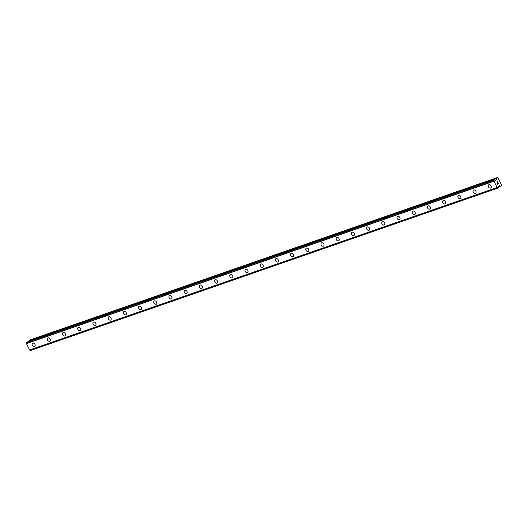 <?xml version="1.0" encoding="UTF-8"?>
<svg xmlns="http://www.w3.org/2000/svg" width="528" height="528" viewBox="0 0 528 528"><rect width="100%" height="100%" fill="white"/><g stroke="black" fill="none" stroke-linecap="round" stroke-linejoin="round"><path stroke-width="0.79" d="M34.709 346.394A1.881 1.386 55.5 0 1 34.465 346.52A1.881 1.386 55.5 0 1 32.406 345.47A1.881 1.386 55.5 0 1 32.584 343.292A1.881 1.386 55.5 0 1 32.828 343.174A1.881 1.386 55.5 0 1 34.888 344.223A1.881 1.386 55.5 0 1 34.709 346.394A1.881 1.386 55.5 0 1 34.465 346.52A1.881 1.386 55.5 0 1 32.406 345.47A1.881 1.386 55.5 0 1 32.584 343.299M49.916 341.114A1.881 1.386 55.5 0 1 49.672 341.24A1.881 1.386 55.5 0 1 47.612 340.19A1.881 1.386 55.5 0 1 47.791 338.012A1.881 1.386 55.5 0 1 48.035 337.887A1.881 1.386 55.5 0 1 50.094 338.936A1.881 1.386 55.5 0 1 49.916 341.114A1.881 1.386 55.5 0 1 49.665 341.24A1.881 1.386 55.5 0 1 47.606 340.19A1.881 1.386 55.5 0 1 47.784 338.012M65.122 335.828A1.881 1.386 55.5 0 1 64.871 335.953A1.881 1.386 55.5 0 1 62.812 334.904A1.881 1.386 55.5 0 1 62.99 332.732A1.881 1.386 55.5 0 1 63.235 332.607A1.881 1.386 55.5 0 1 65.294 333.656A1.881 1.386 55.5 0 1 65.116 335.828A1.881 1.386 55.5 0 1 64.871 335.953A1.881 1.386 55.5 0 1 62.812 334.91A1.881 1.386 55.5 0 1 62.99 332.732M80.322 330.548A1.881 1.386 55.5 0 1 80.078 330.673A1.881 1.386 55.5 0 1 78.019 329.624A1.881 1.386 55.5 0 1 78.197 327.446A1.881 1.386 55.5 0 1 78.441 327.327A1.881 1.386 55.5 0 1 80.5 328.37A1.881 1.386 55.5 0 1 80.322 330.548A1.881 1.386 55.5 0 1 80.071 330.673A1.881 1.386 55.5 0 1 78.012 329.624A1.881 1.386 55.5 0 1 78.197 327.446M95.528 325.268A1.881 1.386 55.5 0 1 95.278 325.387A1.881 1.386 55.5 0 1 93.218 324.344A1.881 1.386 55.5 0 1 93.397 322.166A1.881 1.386 55.5 0 1 93.647 322.04A1.881 1.386 55.5 0 1 95.707 323.09A1.881 1.386 55.5 0 1 95.522 325.268A1.881 1.386 55.5 0 1 95.278 325.393A1.881 1.386 55.5 0 1 93.218 324.344A1.881 1.386 55.5 0 1 93.397 322.166M110.728 319.981A1.881 1.386 55.5 0 1 110.484 320.107A1.881 1.386 55.5 0 1 108.425 319.057A1.881 1.386 55.5 0 1 108.603 316.886A1.881 1.386 55.5 0 1 108.847 316.76A1.881 1.386 55.5 0 1 110.906 317.81A1.881 1.386 55.5 0 1 110.728 319.981A1.881 1.386 55.5 0 1 110.484 320.107A1.881 1.386 55.5 0 1 108.425 319.057A1.881 1.386 55.5 0 1 108.603 316.886M125.935 314.701A1.881 1.386 55.5 0 1 125.684 314.827A1.881 1.386 55.5 0 1 123.625 313.777A1.881 1.386 55.5 0 1 123.809 311.599A1.881 1.386 55.5 0 1 124.054 311.474A1.881 1.386 55.5 0 1 126.113 312.523A1.881 1.386 55.5 0 1 125.935 314.701A1.881 1.386 55.5 0 1 125.684 314.827A1.881 1.386 55.5 0 1 123.625 313.777A1.881 1.386 55.5 0 1 123.803 311.599M141.134 309.415A1.881 1.386 55.5 0 1 140.89 309.54A1.881 1.386 55.5 0 1 138.831 308.491A1.881 1.386 55.5 0 1 139.009 306.319A1.881 1.386 55.5 0 1 139.253 306.194A1.881 1.386 55.5 0 1 141.313 307.243A1.881 1.386 55.5 0 1 141.134 309.421A1.881 1.386 55.5 0 1 140.89 309.54A1.881 1.386 55.5 0 1 138.831 308.497A1.881 1.386 55.5 0 1 139.009 306.319M156.341 304.135A1.881 1.386 55.5 0 1 156.097 304.26A1.881 1.386 55.5 0 1 154.037 303.211A1.881 1.386 55.5 0 1 154.216 301.033A1.881 1.386 55.5 0 1 154.46 300.914A1.881 1.386 55.5 0 1 156.519 301.957A1.881 1.386 55.5 0 1 156.341 304.135A1.881 1.386 55.5 0 1 156.09 304.26A1.881 1.386 55.5 0 1 154.031 303.211A1.881 1.386 55.5 0 1 154.209 301.033M171.541 298.855A1.881 1.386 55.5 0 1 171.296 298.973A1.881 1.386 55.5 0 1 169.237 297.931A1.881 1.386 55.5 0 1 169.415 295.753A1.881 1.386 55.5 0 1 169.66 295.627A1.881 1.386 55.5 0 1 171.719 296.677A1.881 1.386 55.5 0 1 171.541 298.855A1.881 1.386 55.5 0 1 171.296 298.98A1.881 1.386 55.5 0 1 169.237 297.931A1.881 1.386 55.5 0 1 169.415 295.753M186.747 293.568A1.881 1.386 55.5 0 1 186.503 293.693A1.881 1.386 55.5 0 1 184.444 292.644A1.881 1.386 55.5 0 1 184.622 290.473A1.881 1.386 55.5 0 1 184.866 290.347A1.881 1.386 55.5 0 1 186.925 291.397A1.881 1.386 55.5 0 1 186.747 293.568A1.881 1.386 55.5 0 1 186.496 293.693A1.881 1.386 55.5 0 1 184.437 292.644A1.881 1.386 55.5 0 1 184.622 290.473M201.953 288.288A1.881 1.386 55.5 0 1 201.703 288.413A1.881 1.386 55.5 0 1 199.643 287.364A1.881 1.386 55.5 0 1 199.822 285.186A1.881 1.386 55.5 0 1 200.072 285.061A1.881 1.386 55.5 0 1 202.132 286.11A1.881 1.386 55.5 0 1 201.947 288.288A1.881 1.386 55.5 0 1 201.703 288.413A1.881 1.386 55.5 0 1 199.643 287.364A1.881 1.386 55.5 0 1 199.822 285.186M217.153 283.001A1.881 1.386 55.5 0 1 216.909 283.127A1.881 1.386 55.5 0 1 214.85 282.077A1.881 1.386 55.5 0 1 215.028 279.906A1.881 1.386 55.5 0 1 215.272 279.781A1.881 1.386 55.5 0 1 217.331 280.83A1.881 1.386 55.5 0 1 217.153 283.008A1.881 1.386 55.5 0 1 216.909 283.127A1.881 1.386 55.5 0 1 214.85 282.084A1.881 1.386 55.5 0 1 215.028 279.906M232.36 277.721A1.881 1.386 55.5 0 1 232.109 277.847A1.881 1.386 55.5 0 1 230.05 276.797A1.881 1.386 55.5 0 1 230.228 274.619A1.881 1.386 55.5 0 1 230.479 274.501A1.881 1.386 55.5 0 1 232.538 275.543A1.881 1.386 55.5 0 1 232.36 277.721A1.881 1.386 55.5 0 1 232.109 277.847A1.881 1.386 55.5 0 1 230.05 276.797A1.881 1.386 55.5 0 1 230.228 274.626M247.559 272.441A1.881 1.386 55.5 0 1 247.315 272.56A1.881 1.386 55.5 0 1 245.256 271.517A1.881 1.386 55.5 0 1 245.434 269.339A1.881 1.386 55.5 0 1 245.678 269.214A1.881 1.386 55.5 0 1 247.738 270.263A1.881 1.386 55.5 0 1 247.559 272.441A1.881 1.386 55.5 0 1 247.315 272.567A1.881 1.386 55.5 0 1 245.256 271.517A1.881 1.386 55.5 0 1 245.434 269.339M262.766 267.155A1.881 1.386 55.5 0 1 262.515 267.28A1.881 1.386 55.5 0 1 260.456 266.231A1.881 1.386 55.5 0 1 260.641 264.059A1.881 1.386 55.5 0 1 260.885 263.934A1.881 1.386 55.5 0 1 262.944 264.983A1.881 1.386 55.5 0 1 262.766 267.155A1.881 1.386 55.5 0 1 262.515 267.28A1.881 1.386 55.5 0 1 260.456 266.231A1.881 1.386 55.5 0 1 260.634 264.059M277.966 261.875A1.881 1.386 55.5 0 1 277.721 262A1.881 1.386 55.5 0 1 275.662 260.951A1.881 1.386 55.5 0 1 275.84 258.773A1.881 1.386 55.5 0 1 276.085 258.654A1.881 1.386 55.5 0 1 278.144 259.697A1.881 1.386 55.5 0 1 277.966 261.875A1.881 1.386 55.5 0 1 277.721 262A1.881 1.386 55.5 0 1 275.662 260.951A1.881 1.386 55.5 0 1 275.84 258.773M293.172 256.588A1.881 1.386 55.5 0 1 292.928 256.714A1.881 1.386 55.5 0 1 290.869 255.671A1.881 1.386 55.5 0 1 291.047 253.493A1.881 1.386 55.5 0 1 291.291 253.367A1.881 1.386 55.5 0 1 293.35 254.417A1.881 1.386 55.5 0 1 293.172 256.595A1.881 1.386 55.5 0 1 292.921 256.714A1.881 1.386 55.5 0 1 290.862 255.671A1.881 1.386 55.5 0 1 291.047 253.493M308.372 251.308A1.881 1.386 55.5 0 1 308.128 251.434A1.881 1.386 55.5 0 1 306.068 250.384A1.881 1.386 55.5 0 1 306.247 248.213A1.881 1.386 55.5 0 1 306.491 248.087A1.881 1.386 55.5 0 1 308.55 249.137A1.881 1.386 55.5 0 1 308.372 251.308A1.881 1.386 55.5 0 1 308.128 251.434A1.881 1.386 55.5 0 1 306.068 250.384A1.881 1.386 55.5 0 1 306.247 248.206M323.578 246.028A1.881 1.386 55.5 0 1 323.334 246.154A1.881 1.386 55.5 0 1 321.275 245.104A1.881 1.386 55.5 0 1 321.453 242.926A1.881 1.386 55.5 0 1 321.697 242.801A1.881 1.386 55.5 0 1 323.756 243.85A1.881 1.386 55.5 0 1 323.578 246.028A1.881 1.386 55.5 0 1 323.327 246.154A1.881 1.386 55.5 0 1 321.268 245.104A1.881 1.386 55.5 0 1 321.453 242.926M338.785 240.742A1.881 1.386 55.5 0 1 338.534 240.867A1.881 1.386 55.5 0 1 336.475 239.818A1.881 1.386 55.5 0 1 336.653 237.646A1.881 1.386 55.5 0 1 336.904 237.521A1.881 1.386 55.5 0 1 338.963 238.57A1.881 1.386 55.5 0 1 338.778 240.742A1.881 1.386 55.5 0 1 338.534 240.867A1.881 1.386 55.5 0 1 336.475 239.824A1.881 1.386 55.5 0 1 336.653 237.646M353.984 235.462A1.881 1.386 55.5 0 1 353.74 235.587A1.881 1.386 55.5 0 1 351.681 234.538A1.881 1.386 55.5 0 1 351.859 232.36A1.881 1.386 55.5 0 1 352.103 232.241A1.881 1.386 55.5 0 1 354.163 233.284A1.881 1.386 55.5 0 1 353.984 235.462A1.881 1.386 55.5 0 1 353.74 235.587A1.881 1.386 55.5 0 1 351.681 234.538A1.881 1.386 55.5 0 1 351.859 232.36M369.191 230.182A1.881 1.386 55.5 0 1 368.94 230.3A1.881 1.386 55.5 0 1 366.881 229.258A1.881 1.386 55.5 0 1 367.066 227.08A1.881 1.386 55.5 0 1 367.31 226.954A1.881 1.386 55.5 0 1 369.369 228.004A1.881 1.386 55.5 0 1 369.191 230.182A1.881 1.386 55.5 0 1 368.94 230.307A1.881 1.386 55.5 0 1 366.881 229.258A1.881 1.386 55.5 0 1 367.059 227.08M384.391 224.895A1.881 1.386 55.5 0 1 384.146 225.02A1.881 1.386 55.5 0 1 382.087 223.971A1.881 1.386 55.5 0 1 382.265 221.8A1.881 1.386 55.5 0 1 382.51 221.674A1.881 1.386 55.5 0 1 384.569 222.724A1.881 1.386 55.5 0 1 384.391 224.895A1.881 1.386 55.5 0 1 384.146 225.02A1.881 1.386 55.5 0 1 382.087 223.971A1.881 1.386 55.5 0 1 382.265 221.8M399.597 219.615A1.881 1.386 55.5 0 1 399.346 219.74A1.881 1.386 55.5 0 1 397.287 218.691A1.881 1.386 55.5 0 1 397.465 216.513A1.881 1.386 55.5 0 1 397.716 216.388A1.881 1.386 55.5 0 1 399.775 217.437A1.881 1.386 55.5 0 1 399.597 219.615A1.881 1.386 55.5 0 1 399.353 219.74A1.881 1.386 55.5 0 1 397.294 218.691A1.881 1.386 55.5 0 1 397.472 216.513M414.797 214.328A1.881 1.386 55.5 0 1 414.553 214.454A1.881 1.386 55.5 0 1 412.493 213.404A1.881 1.386 55.5 0 1 412.672 211.233A1.881 1.386 55.5 0 1 412.916 211.108A1.881 1.386 55.5 0 1 414.975 212.157A1.881 1.386 55.5 0 1 414.797 214.335A1.881 1.386 55.5 0 1 414.553 214.454A1.881 1.386 55.5 0 1 412.493 213.411A1.881 1.386 55.5 0 1 412.672 211.233M430.003 209.048A1.881 1.386 55.5 0 1 429.759 209.174A1.881 1.386 55.5 0 1 427.7 208.124A1.881 1.386 55.5 0 1 427.878 205.946A1.881 1.386 55.5 0 1 428.122 205.828A1.881 1.386 55.5 0 1 430.181 206.87A1.881 1.386 55.5 0 1 430.003 209.048A1.881 1.386 55.5 0 1 429.752 209.174A1.881 1.386 55.5 0 1 427.693 208.124A1.881 1.386 55.5 0 1 427.878 205.946M445.21 203.768A1.881 1.386 55.5 0 1 444.959 203.887A1.881 1.386 55.5 0 1 442.9 202.844A1.881 1.386 55.5 0 1 443.078 200.666A1.881 1.386 55.5 0 1 443.329 200.541A1.881 1.386 55.5 0 1 445.388 201.59A1.881 1.386 55.5 0 1 445.203 203.768A1.881 1.386 55.5 0 1 444.959 203.894A1.881 1.386 55.5 0 1 442.9 202.844A1.881 1.386 55.5 0 1 443.078 200.666M460.409 198.482A1.881 1.386 55.5 0 1 460.165 198.607A1.881 1.386 55.5 0 1 458.106 197.558A1.881 1.386 55.5 0 1 458.284 195.386A1.881 1.386 55.5 0 1 458.528 195.261A1.881 1.386 55.5 0 1 460.588 196.31A1.881 1.386 55.5 0 1 460.409 198.482A1.881 1.386 55.5 0 1 460.165 198.607A1.881 1.386 55.5 0 1 458.106 197.558A1.881 1.386 55.5 0 1 458.284 195.386M475.616 193.202A1.881 1.386 55.5 0 1 475.365 193.327A1.881 1.386 55.5 0 1 473.306 192.278A1.881 1.386 55.5 0 1 473.484 190.1A1.881 1.386 55.5 0 1 473.735 189.974A1.881 1.386 55.5 0 1 475.794 191.024A1.881 1.386 55.5 0 1 475.616 193.202A1.881 1.386 55.5 0 1 475.365 193.327A1.881 1.386 55.5 0 1 473.306 192.278A1.881 1.386 55.5 0 1 473.484 190.1M490.816 187.915A1.881 1.386 55.5 0 1 490.571 188.041A1.881 1.386 55.5 0 1 488.512 186.991A1.881 1.386 55.5 0 1 488.69 184.82A1.881 1.386 55.5 0 1 488.935 184.694A1.881 1.386 55.5 0 1 490.994 185.744A1.881 1.386 55.5 0 1 490.816 187.922A1.881 1.386 55.5 0 1 490.571 188.041A1.881 1.386 55.5 0 1 488.512 186.998A1.881 1.386 55.5 0 1 488.69 184.82M497.706 184.081L498.049 183.843L497.706 184.081L497.363 183.381L497.706 184.081M498.049 183.843L497.917 183.427M498.102 183.81L498.445 183.572L498.102 183.81M498.445 183.572L498.102 182.873L498.544 183.625L497.693 184.206L497.369 183.381M497.693 184.213L498.544 183.625L498.161 182.84M497.211 182.761L496.907 181.916M497.277 182.008L497.785 182.219L497.277 182.008M497.785 182.219L497.422 181.48L497.785 182.219M497.422 181.48L497.937 182.371L496.947 182.008L497.066 182.662L497.053 182.021M497.93 182.378L497.475 181.441M499.442 185.566L498.445 186.707A0.884 0.587 -109.2 0 0 498.353 187.658L497.864 187.988A0.884 0.587 -109.2 0 0 497.145 187.605A0.884 0.587 -109.2 0 1 497.145 187.605L493.937 181.058A0.884 0.587 -109.2 0 0 494.023 180.114L494.512 179.777A0.884 0.587 -109.2 0 0 495.251 180.154L496.498 179.87L496.815 178.028L497.983 177.705L501.6 185.117L500.749 186.179L499.112 185.678M29.654 350.038A0.884 0.587 -109.2 0 1 30.36 350.427L497.99 188.067L30.499 350.5M26.888 342.137L26.519 342.553A0.884 0.587 -109.2 0 1 26.426 343.497L29.627 350.051L497.132 187.612M26.869 342.144L494.36 179.711L26.869 342.144M497.587 177.5L30.076 339.94L29.304 340.468L29.152 341.352M493.937 181.058L26.426 343.497M493.918 181.15L26.407 343.589M493.911 181.216L26.4 343.655M497 187.559L29.489 349.998M497.053 187.585L29.542 350.024M496.815 178.028L29.304 340.468M496.729 178.2L29.218 340.639M496.584 179.705L495.31 180.147M496.498 179.87L495.475 180.226M494.056 179.923L26.545 342.362M494.017 180.008L26.506 342.448L494.01 180.015M494.023 180.114L26.519 342.553M497.864 187.988L30.36 350.427M497.93 188.054L30.426 350.486L497.937 188.054M500.61 186.16L498.307 186.965M500.709 186.186L498.293 187.024M500.749 186.179L498.293 187.031"/></g></svg>
